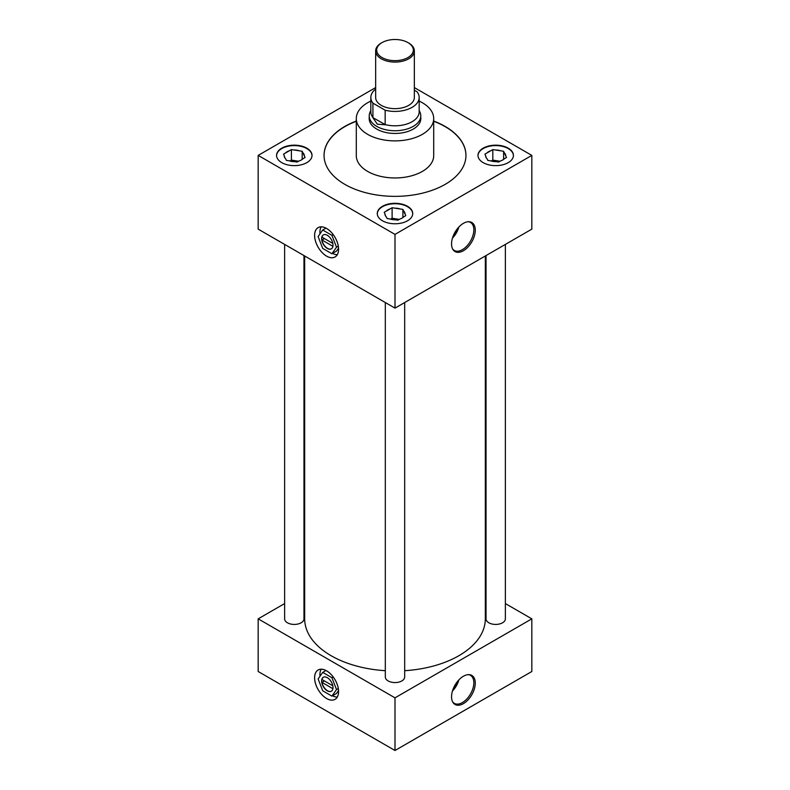 <?xml version="1.0" encoding="UTF-8"?>
<svg xmlns="http://www.w3.org/2000/svg" width="790" height="790" viewBox="0 0 790 790"><rect width="100%" height="100%" fill="white"/><g stroke="black" fill="none" stroke-linecap="round" stroke-linejoin="round"><path stroke-width="1.19" d="M326.586 670.848A16.926 9.776 -120 0 0 318.123 670.019A16.926 9.776 -120 0 0 315.536 683.577A16.926 9.776 -120 0 0 326.586 698.488A16.926 9.776 -120 0 0 335.049 699.328A16.926 9.776 -120 0 0 337.646 685.769A16.926 9.776 -120 0 0 326.586 670.848M321.194 669.219A16.926 9.776 -120 0 0 319.98 676.27A16.926 9.776 -120 0 1 319.911 674.709A16.926 9.776 -120 0 1 321.194 669.219M326.586 228.478A16.926 9.776 -120 0 0 318.123 227.639A16.926 9.776 -120 0 0 315.536 241.207A16.926 9.776 -120 0 0 326.586 256.118A16.926 9.776 -120 0 0 335.049 256.957A16.926 9.776 -120 0 0 337.646 243.389A16.926 9.776 -120 0 0 326.586 228.478M321.194 226.849A16.926 9.776 -120 0 0 319.98 233.899A16.926 9.776 -120 0 1 319.911 232.329A16.926 9.776 -120 0 1 321.194 226.849M463.414 250.726A16.768 9.678 120 0 0 474.918 233.692A16.768 9.678 120 0 0 468.974 221.723A16.768 9.678 120 0 0 463.414 223.343A16.768 9.678 120 0 0 452.937 249.502A16.768 9.678 120 0 0 463.414 250.726M452.631 248.959A16.175 9.342 120 0 0 454.141 250.351A16.175 9.342 120 0 0 462.397 249.66A16.175 9.342 120 0 0 473.013 235.242A16.175 9.342 120 0 0 470.317 222.346A16.175 9.342 120 0 0 468.351 221.733M452.453 238.116A15.593 9.006 120 0 0 458.872 226.997M452.947 236.625A14.497 8.374 120 0 0 457.825 228.172M463.414 703.633A16.768 9.678 120 0 0 474.918 686.599A16.768 9.678 120 0 0 468.974 674.63A16.768 9.678 120 0 0 463.414 676.24A16.768 9.678 120 0 0 452.937 702.409A16.768 9.678 120 0 0 463.414 703.633M452.631 701.866A16.175 9.342 120 0 0 454.141 703.258A16.175 9.342 120 0 0 462.397 702.567A16.175 9.342 120 0 0 473.013 688.149A16.175 9.342 120 0 0 470.317 675.252A16.175 9.342 120 0 0 468.351 674.64M452.453 691.023A15.593 9.006 120 0 0 458.872 679.904M452.947 689.532A14.497 8.374 120 0 0 457.825 681.079M292.418 161.535A8.562 4.947 180 0 1 297.632 161.802M393.124 219.669A8.562 4.947 180 0 1 398.328 219.936M306.826 148.165A17.726 10.23 0 0 0 287.511 145.953A17.726 10.23 0 0 0 276.569 155.403A17.726 10.23 0 0 0 281.763 162.641A17.726 10.23 0 0 0 301.079 164.853A17.726 10.23 0 0 0 312.02 155.403A17.726 10.23 0 0 0 306.826 148.165M312.02 155.61A17.726 10.23 0 0 0 306.826 148.589A17.726 10.23 0 0 0 287.688 146.328A17.726 10.23 0 0 0 276.579 155.61M407.531 206.309A17.726 10.23 0 0 0 388.216 204.087A17.726 10.23 0 0 0 377.274 213.547A17.726 10.23 0 0 0 382.469 220.775A17.726 10.23 0 0 0 401.784 222.997A17.726 10.23 0 0 0 412.726 213.547A17.726 10.23 0 0 0 407.531 206.309M412.716 213.754A17.726 10.23 0 0 0 407.531 206.723A17.726 10.23 0 0 0 388.384 204.472A17.726 10.23 0 0 0 377.284 213.754M493.829 161.535A8.562 4.947 180 0 1 499.033 161.802M508.237 148.165A17.726 10.23 0 0 0 488.921 145.953A17.726 10.23 0 0 0 477.98 155.403A17.726 10.23 0 0 0 483.174 162.641A17.726 10.23 0 0 0 502.489 164.853A17.726 10.23 0 0 0 513.431 155.403A17.726 10.23 0 0 0 508.237 148.165M513.421 155.61A17.726 10.23 0 0 0 508.237 148.589A17.726 10.23 0 0 0 489.089 146.328A17.726 10.23 0 0 0 477.98 155.61M486.028 255.575L486.028 618.846A9.678 5.589 0 0 0 488.862 622.796A9.678 5.589 0 0 0 499.408 624.001A9.678 5.589 0 0 0 505.373 618.846L505.373 244.396M284.627 244.396L284.627 618.846A9.678 5.589 0 0 0 287.461 622.796A9.678 5.589 0 0 0 297.998 624.001A9.678 5.589 0 0 0 303.972 618.846L303.972 255.575M385.322 302.54L385.322 676.981A9.678 5.589 0 0 0 388.157 680.931A9.678 5.589 0 0 0 398.703 682.145A9.678 5.589 0 0 0 404.678 676.981L404.678 302.54M370.826 101.09A38.7 22.347 0 0 0 356.3 118.54A38.7 22.347 0 0 0 367.636 134.339A38.7 22.347 0 0 0 409.812 139.178A38.7 22.347 0 0 0 433.7 118.54A38.7 22.347 0 0 0 422.364 102.74A38.7 22.347 0 0 0 419.174 101.09M356.3 118.54L356.3 155.61A38.7 22.347 0 0 0 367.636 171.41A38.7 22.347 0 0 0 409.812 176.259A38.7 22.347 0 0 0 433.7 155.61L433.7 118.54M356.3 121.067A70.952 40.962 0 0 0 324.048 155.403A70.952 40.962 0 0 0 344.835 184.366A70.952 40.962 0 0 0 422.146 193.244A70.952 40.962 0 0 0 465.952 155.403A70.952 40.962 0 0 0 445.165 126.439A70.952 40.962 0 0 0 433.7 121.067M465.952 155.511A70.952 40.962 0 0 0 445.165 126.647A70.952 40.962 0 0 0 433.7 121.285M356.3 121.285A70.952 40.962 0 0 0 324.048 155.511M304.673 255.98L304.673 618.846A90.327 52.15 0 0 0 331.129 655.72A90.327 52.15 0 0 0 385.322 670.69M404.678 670.69A90.327 52.15 0 0 0 485.327 618.846L485.327 255.98M369.226 117.592A25.823 14.911 0 0 0 369.177 118.54A25.823 14.911 0 0 0 376.741 129.086A25.823 14.911 0 0 0 404.885 132.315A25.823 14.911 0 0 0 420.823 118.54A25.823 14.911 0 0 0 420.774 117.592M284.627 603.57L258.172 618.846L395 697.837L531.828 618.846L505.373 603.57M486.028 592.401L485.327 591.996M304.673 591.996L303.972 592.401M375.655 87.581L258.172 155.403L258.172 229.13L395 308.13L531.828 229.13L531.828 155.403L414.345 87.581M531.828 618.846L531.828 671.51L395 750.5L258.172 671.51L258.172 618.846M395 697.837L395 750.5M258.172 155.403L395 234.393L395 308.13M395 234.393L531.828 155.403M490.531 160.805A10.063 5.806 0 0 0 495.863 161.634L498.589 162.059L500.593 160.903A10.063 5.806 0 0 0 504.494 158.642L506.489 157.496L505.758 155.916A10.063 5.806 0 0 0 504.336 152.835L503.605 151.265L500.88 150.841A10.063 5.806 0 0 0 495.537 150.011L492.812 149.596L490.817 150.742A10.063 5.806 0 0 0 486.907 153.003L484.912 154.159L485.643 155.729A10.063 5.806 0 0 0 486.077 157.526A10.063 5.806 0 0 0 487.075 158.81L487.805 160.39L490.531 160.805M485.643 155.729L486.285 157.872M490.817 150.742L486.907 153.003M500.001 161.239L492.812 160.123L491.242 161.032M492.812 160.123L492.812 149.596M500.88 150.841L495.537 150.011M503.605 159.422L503.605 151.265M505.758 155.916L504.336 152.835M389.826 218.948A10.063 5.806 0 0 0 395.168 219.768L397.893 220.193L399.888 219.037A10.063 5.806 0 0 0 403.799 216.786L405.793 215.631L405.063 214.06A10.063 5.806 0 0 0 403.631 210.979L402.9 209.399L400.175 208.985A10.063 5.806 0 0 0 394.832 208.155L392.107 207.731L390.112 208.886A10.063 5.806 0 0 0 386.201 211.147L384.207 212.293L384.937 213.873A10.063 5.806 0 0 0 385.382 215.67A10.063 5.806 0 0 0 386.369 216.954L387.1 218.524L389.826 218.948M289.12 160.805A10.063 5.806 0 0 0 294.463 161.634L297.188 162.059L299.183 160.903A10.063 5.806 0 0 0 303.093 158.642L305.088 157.496L304.357 155.916A10.063 5.806 0 0 0 302.925 152.835L302.195 151.265L299.469 150.841A10.063 5.806 0 0 0 294.137 150.011L291.411 149.596L289.407 150.742A10.063 5.806 0 0 0 285.506 153.003L283.511 154.159L284.242 155.729A10.063 5.806 0 0 0 284.676 157.526A10.063 5.806 0 0 0 285.664 158.81L286.395 160.39L289.12 160.805M384.937 213.873L385.579 216.006M390.112 208.886L386.201 211.147M399.306 219.383L392.107 218.267L390.537 219.176M392.107 218.267L392.107 207.731M400.175 208.985L394.832 208.155M402.9 217.566L402.9 209.399M405.063 214.06L403.631 210.979M284.242 155.729L284.884 157.872M289.407 150.742L285.506 153.003M298.6 161.239L291.411 160.123L289.841 161.032M291.411 160.123L291.411 149.596M299.469 150.841L294.137 150.011M302.195 159.422L302.195 151.265M304.357 155.916L302.925 152.835M332.501 253.402A16.926 9.776 -120 0 0 337.271 254.696A16.926 9.776 -120 0 1 332.501 253.402M332.501 695.773A16.926 9.776 -120 0 0 337.271 697.066A16.926 9.776 -120 0 1 332.501 695.773M382.044 57.552A18.318 10.576 0 0 0 407.956 57.552A18.318 10.576 0 0 0 407.956 42.601L408.687 43.016A19.345 11.169 180 0 1 414.345 50.916A19.345 11.169 180 0 1 402.406 61.235A19.345 11.169 180 0 1 381.313 58.816A19.345 11.169 180 0 1 375.655 50.916A19.345 11.169 180 0 1 381.313 43.016L382.044 42.601A18.318 10.576 0 0 0 382.044 57.552M375.655 50.916L375.655 97.476A19.345 11.169 0 0 0 381.313 105.376A19.345 11.169 0 0 0 402.406 107.796A19.345 11.169 0 0 0 414.345 97.476L414.345 50.916M419.174 110.215L420.082 112.447A25.774 14.882 180 0 1 420.774 115.863A25.774 14.882 180 0 1 404.865 129.609A25.774 14.882 180 0 1 376.771 126.38A25.774 14.882 180 0 1 369.226 115.863A25.774 14.882 180 0 1 369.918 112.447L370.826 110.215M385.253 124.771L377.314 124.178L372.821 117.592L385.155 124.593A24.174 13.953 0 0 0 419.174 111.844L419.174 97.476A24.174 13.953 0 0 0 417.081 91.788L414.345 90.208M375.655 89.102A24.174 13.953 0 0 0 370.826 97.476A24.174 13.953 0 0 0 372.92 103.154L385.155 110.215A24.174 13.953 0 0 0 419.174 97.476M385.155 110.215L385.155 124.593M370.826 97.476L370.826 111.844A24.174 13.953 0 0 0 372.92 117.532L372.92 103.154M408.687 43.016L407.956 42.601A18.318 10.576 0 0 0 382.044 42.601M323.387 677.227A8.048 4.651 -120 0 0 321.945 679.509L332.827 685.789M333.015 687.537A8.048 4.651 -120 0 0 329.499 679.439A8.048 4.651 -120 0 0 323.298 677.277A8.048 4.651 -120 0 0 321.629 680.96A8.048 4.651 -120 0 0 325.144 689.068A8.048 4.651 -120 0 0 331.346 691.22A8.048 4.651 -120 0 0 333.015 687.537M338.555 691.576A16.926 9.776 -120 0 0 331.168 674.551A16.926 9.776 -120 0 0 318.123 670.019A16.926 9.776 -120 0 0 314.618 677.761A16.946 9.786 -120 0 0 322.004 694.805A16.946 9.786 -120 0 0 335.059 699.348A16.946 9.786 -120 0 0 338.574 691.596A16.946 9.786 -120 0 0 331.178 674.532A16.946 9.786 -120 0 0 318.113 669.989A16.946 9.786 -120 0 0 314.598 677.751A16.926 9.776 -120 0 0 322.004 694.795A16.926 9.776 -120 0 0 335.049 699.328A16.926 9.776 -120 0 0 338.555 691.576M331.918 696.108L336.52 689.561L331.918 677.702L322.715 672.389L318.113 678.936L322.715 690.796L331.918 696.108L336.481 693.482L338.525 690.569M336.52 689.561L338.288 688.544M331.918 677.702L333.192 676.961M322.715 672.389L325.964 670.513M324.423 680.94L321.945 682.372A8.048 4.651 -120 0 0 325.845 689.482A8.048 4.651 -120 0 0 331.435 691.171M321.945 682.372L332.906 688.702M323.387 234.857A8.048 4.651 -120 0 0 321.945 237.128L332.827 243.419M333.015 245.167A8.048 4.651 -120 0 0 329.499 237.059A8.048 4.651 -120 0 0 323.298 234.906A8.048 4.651 -120 0 0 321.629 238.59A8.048 4.651 -120 0 0 325.144 246.687A8.048 4.651 -120 0 0 331.346 248.85A8.048 4.651 -120 0 0 333.015 245.167M338.555 249.206A16.926 9.776 -120 0 0 331.168 232.171A16.926 9.776 -120 0 0 318.123 227.639A16.926 9.776 -120 0 0 314.618 235.39A16.946 9.786 -120 0 0 322.004 252.435A16.946 9.786 -120 0 0 335.059 256.977A16.946 9.786 -120 0 0 338.574 249.215A16.946 9.786 -120 0 0 331.178 232.161A16.946 9.786 -120 0 0 318.113 227.619A16.946 9.786 -120 0 0 314.598 235.381A16.926 9.776 -120 0 0 322.004 252.425A16.926 9.776 -120 0 0 335.049 256.957A16.926 9.776 -120 0 0 338.555 249.206M331.918 253.738L336.52 247.191L331.918 235.331L322.715 230.008L318.113 236.566L322.715 248.425L331.918 253.738L336.481 251.102L338.525 248.198M336.52 247.191L338.288 246.174M331.918 235.331L333.192 234.591M322.715 230.008L325.964 228.132M324.423 238.56L321.945 239.992A8.048 4.651 -120 0 0 325.845 247.112A8.048 4.651 -120 0 0 331.435 248.791M321.945 239.992L332.906 246.322M420.774 115.863L420.774 119.478M369.226 115.863L369.226 119.478"/></g></svg>
